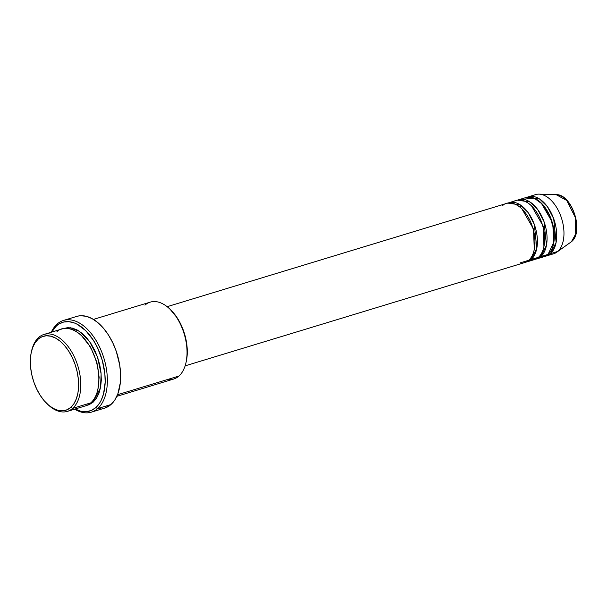 <?xml version="1.0" encoding="UTF-8"?>
<svg xmlns="http://www.w3.org/2000/svg" width="607" height="607" viewBox="0 0 607 607"><rect width="100%" height="100%" fill="white"/><g stroke="black" fill="none" stroke-linecap="round" stroke-linejoin="round"><path stroke-width="0.91" d="M546.406 255.964A30.927 17.869 73.1 0 1 545.177 256.26L550.481 253.658A1.548 1.222 48.5 0 0 549.608 252.77A1.548 1.222 -131.5 0 1 550.481 253.658L557.719 251.45L550.481 253.658A30.927 17.869 73.1 0 0 553.205 217.412A30.927 17.869 73.1 0 0 528.409 196.789A30.927 17.869 73.1 0 0 527.225 197.237L539.669 199.05L547.423 206.676L553.66 218.634L556.118 242.398L550.481 253.658A30.927 17.869 73.1 0 1 546.406 255.964L553.652 253.764A30.927 17.869 -106.9 0 0 557.719 251.45L571.407 241.738A1.548 1.222 48.5 0 0 571.491 241.669A1.548 1.222 -131.5 0 1 571.407 241.738L570.595 242.383A25.433 14.697 -106.9 0 0 571.407 241.738L557.719 251.45A30.927 17.869 73.1 0 1 556.733 252.239L571.491 241.669A1.548 1.222 48.5 0 0 571.574 241.586M185.135 365.862L524.676 262.573A30.927 17.869 -106.9 0 0 528.743 260.266C533.432 257.679 539.388 240.767 529.911 220.402C520.04 200.386 506.246 200.932 502.611 205.712M521.891 208.861L533.515 229.029L534.274 249.576L533.515 229.029L521.891 208.861M527.088 261.845L534.335 259.637A30.927 17.869 -106.9 0 0 538.401 257.33L531.163 259.53A30.927 17.869 73.1 0 0 533.887 223.285A30.927 17.869 73.1 0 0 509.091 202.67A30.927 17.869 73.1 0 0 507.907 203.11L520.358 204.923L528.105 212.549L534.342 224.514L536.8 248.278L531.163 259.53A1.548 1.222 48.5 0 0 530.29 258.643A1.548 1.222 -131.5 0 1 531.163 259.53A30.927 17.869 73.1 0 1 527.088 261.845A30.927 17.869 73.1 0 1 525.859 262.133L531.163 259.53L538.401 257.33C543.09 254.743 549.047 237.823 539.562 217.465C529.699 197.45 515.904 197.996 512.27 202.776M531.55 205.917L543.174 226.092L543.933 246.632L543.174 226.092L531.55 205.917M536.747 258.901L543.993 256.7A30.927 17.869 -106.9 0 0 548.06 254.386L540.822 256.594A30.927 17.869 73.1 0 0 543.546 220.349A30.927 17.869 73.1 0 0 518.75 199.733A30.927 17.869 73.1 0 0 517.566 200.173L530.017 201.987L537.764 209.612L544.001 221.57L546.459 245.342L540.822 256.594A1.548 1.222 48.5 0 0 539.949 255.706A1.548 1.222 -131.5 0 1 540.822 256.594A30.927 17.869 73.1 0 1 536.747 258.901A30.927 17.869 73.1 0 1 535.518 259.197M540.822 256.594L548.06 254.386L553.925 241.844L553.842 229.765L549.783 215.735L542.339 204.149L534.107 198.117L522.574 199.301M541.209 202.981L552.833 223.148L553.592 243.695L552.833 223.148L541.209 202.981M47.293 404.004L48.211 404.861A40.199 23.233 -106.9 0 0 72.673 408.374L70.814 407.38A38.658 22.338 73.1 0 1 47.293 404.004A38.658 22.338 73.1 0 1 31.405 351.772A38.658 22.338 73.1 0 1 38.142 339.184L38.696 337.454A40.199 23.233 -106.9 0 0 31.685 350.543L31.405 351.772M116.832 396.333L173.632 379.056A40.199 23.233 -106.9 0 0 178.921 376.052A40.199 23.233 73.1 0 1 167.562 379.512M74.98 408.951L80.648 411.182L83.44 411.652L86.156 411.698L91.27 410.484L95.815 407.585L99.601 403.116L101.164 400.347L103.562 393.852L105.163 382.251L104.852 373.707L102.325 360.482L97.56 347.796L93.319 340.17L85.792 330.732L77.446 324.388L74.6 323.068L68.986 321.687L63.652 322.036L58.796 324.1L56.61 325.754L51.716 332.097A46.39 26.807 73.1 0 1 56.61 325.754L57.164 324.024A47.93 27.702 73.1 0 1 63.469 320.443A47.93 27.702 73.1 0 1 101.9 352.401A47.93 27.702 73.1 0 1 97.674 408.579L110.952 404.543L104.616 408.132A47.93 27.702 -106.9 0 0 110.952 404.543L97.674 408.579A47.93 27.702 73.1 0 1 91.369 412.161A47.93 27.702 73.1 0 1 74.684 409.156A47.93 27.702 -106.9 0 0 97.674 408.579L95.815 407.585A46.39 26.807 73.1 0 1 75.116 409.027M57.164 324.024A47.93 27.702 -106.9 0 0 51.284 332.234A47.93 27.702 73.1 0 1 57.164 324.024L56.61 325.754A46.39 26.807 73.1 0 1 97.56 347.796A46.39 26.807 73.1 0 1 95.815 407.585L97.674 408.579A47.93 27.702 -106.9 0 0 99.472 346.794A47.93 27.702 -106.9 0 0 57.164 324.024M31.549 351.157A40.199 23.233 73.1 0 1 38.696 337.454A40.199 23.233 73.1 0 1 43.985 334.449A40.199 23.233 73.1 0 1 76.216 361.256A40.199 23.233 73.1 0 1 72.673 408.374L90.784 402.866L72.673 408.374A40.199 23.233 73.1 0 1 67.385 411.379L85.496 405.871A40.199 23.233 -106.9 0 0 90.784 402.866C96.877 399.505 104.616 377.516 92.294 351.043C79.471 325.018 61.535 325.739 56.808 331.946M81.733 335.899L90.602 347.151L96.877 362.28L99.138 377.326L97.932 389.155L99.138 377.326L96.877 362.28L90.602 347.151L81.733 335.899M63.318 328.63L70.374 327.734L79.6 331.437L89.586 341.551L97.522 357.113L101.134 373.912L100.504 387.676L93.197 402.13A1.548 1.222 48.5 0 0 92.37 401.265A1.548 1.222 -131.5 0 1 93.197 402.13L89.267 404.641L86.687 405.446L93.197 402.13L96.483 398.26L98.987 393.169L100.618 387.061L101.308 380.172L101.035 372.766L99.806 365.126L97.666 357.538L94.707 350.307L91.042 343.706L86.801 337.985L82.157 333.364L77.279 330.026L72.362 328.099L67.597 327.651L63.158 328.698M520.009 262.922L528.743 260.266A30.927 17.869 -106.9 0 0 531.474 224.021A30.927 17.869 -106.9 0 0 506.678 203.406L167.13 306.687M144.944 305.139A40.199 23.233 73.1 0 1 169.406 308.644A40.199 23.233 73.1 0 1 185.932 362.971A40.199 23.233 73.1 0 1 178.921 376.052L117.515 394.732L178.921 376.052A40.199 23.233 -106.9 0 0 182.464 328.941A40.199 23.233 -106.9 0 0 150.233 302.134L93.432 319.411M67.385 411.379A40.199 23.233 73.1 0 1 47.756 404.421M540.169 257.133L548.06 254.386A30.927 17.869 -106.9 0 0 550.792 218.148A30.927 17.869 -106.9 0 0 525.996 197.525L518.75 199.733M571.491 241.669C584.344 231.76 572.098 193.959 556.058 194.604L566.741 200.462L575.444 217.708L575.702 234.021L571.407 241.738A25.433 14.697 -106.9 0 0 574.465 214.21A25.433 14.697 -106.9 0 0 556.058 194.604L539.062 194.141A30.927 17.869 73.1 0 1 561.437 217.981A30.927 17.869 73.1 0 1 557.719 251.45A30.927 17.869 -106.9 0 0 560.451 215.204A30.927 17.869 -106.9 0 0 535.655 194.589L528.409 196.789M576.331 222.663L574.336 213.596L572.568 209.294M70.814 407.38L73.971 403.655L76.376 398.761L77.946 392.888L78.606 386.264L78.349 379.14L77.165 371.795L75.109 364.503L72.271 357.553L68.735 351.203L64.661 345.702L60.192 341.255L55.503 338.046L50.776 336.195L46.193 335.762L41.929 336.771L38.142 339.184L34.986 342.909L32.581 347.803L31.018 353.676L30.35 360.3L30.616 367.417L31.792 374.769L33.848 382.061L36.693 389.011L40.221 395.362L44.296 400.863L48.765 405.301L53.454 408.519L58.181 410.37L62.764 410.802L67.028 409.793L70.814 407.38L72.673 408.374A40.199 23.233 -106.9 0 0 74.183 356.552A40.199 23.233 -106.9 0 0 38.696 337.454L38.142 339.184A38.658 22.338 73.1 0 1 72.271 357.553A38.658 22.338 73.1 0 1 70.814 407.38M79.434 406.318L90.784 402.866A40.199 23.233 -106.9 0 0 94.328 355.748A40.199 23.233 -106.9 0 0 62.096 328.941L43.985 334.449M77.719 316.141L80.428 315.739L86.111 316.27L91.976 318.576L97.788 322.552L103.327 328.061L108.38 334.882L112.758 342.758L116.286 351.377L119.7 364.989L120.603 374.003L120.353 382.569L117.857 393.86L114.867 399.922L110.952 404.543A47.93 27.702 -106.9 0 0 115.178 348.365A47.93 27.702 -106.9 0 0 76.748 316.406L63.469 320.443M100.974 408.792L98.167 408.746M170.233 309.418L177.396 318.144L180.924 324.495L183.769 331.452L185.825 338.744L187.002 346.089L187.267 353.213L186.182 361.871M530.51 260.069L538.401 257.33A30.927 17.869 -106.9 0 0 541.133 221.085A30.927 17.869 -106.9 0 0 516.337 200.462L509.091 202.67M185.932 362.971L186.212 361.742A38.658 22.338 -106.9 0 0 170.324 309.509A38.658 22.338 -106.9 0 0 169.869 309.092M541.216 256.23L540.45 256.071M91.369 412.161L104.647 408.124M169.406 308.644L170.324 309.509M520.829 205.242L520.024 207.192M533.659 251.996L535.404 253.172M540.412 255.099L542.142 255.236M530.753 258.036L532.483 258.18"/></g></svg>
